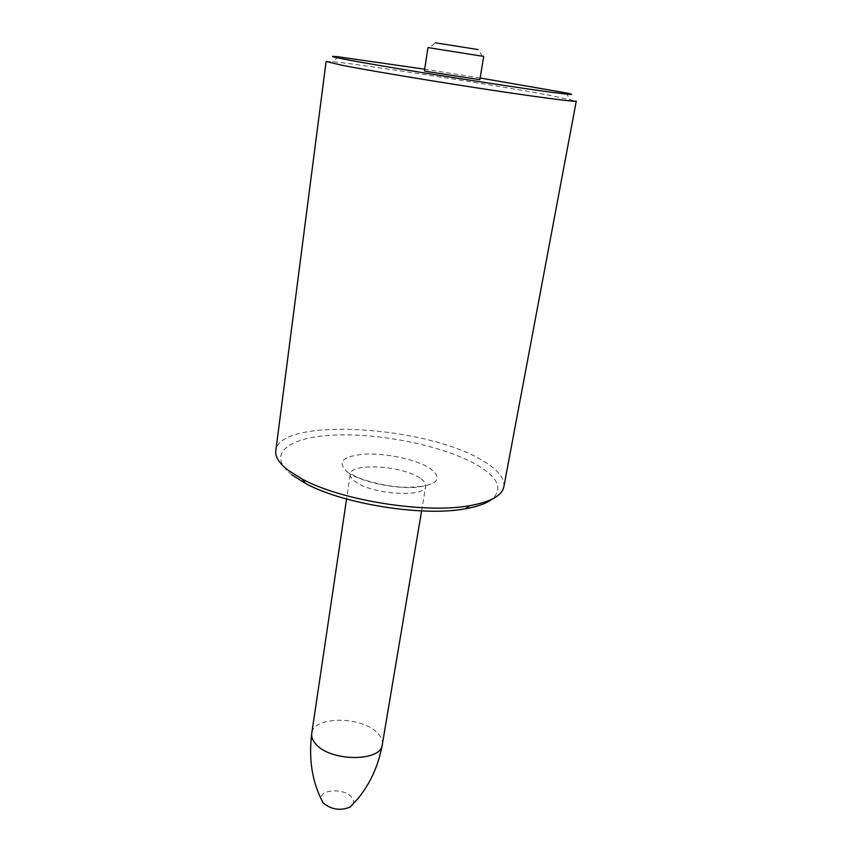 <?xml version="1.0" encoding="UTF-8"?>
<svg xmlns="http://www.w3.org/2000/svg" width="852" height="852" viewBox="0 0 852 852"><rect width="100%" height="100%" fill="white"/><g stroke="black" fill="none" stroke-linecap="round" stroke-linejoin="round"><path stroke-width="0.64" stroke-dasharray="4.26 3.19" d="M291.991 474.915C264.61 453.488 289.85 436.128 337.456 434.978C384.838 433.562 447.257 447.002 478.771 465.98C498.59 478.217 502.957 489.304 491.86 499.261M503.841 486.822C504.895 478.483 498.143 469.942 483.563 461.209C428.119 425.883 279.2 416.266 275.803 450.708M326.103 61.472L332.589 61.685C362.877 64.518 493.202 84.753 549.987 95.339L576.282 101.1M352.898 804.256C354.049 801.924 353.58 799.527 351.471 797.089C343.974 787.695 318.818 789.389 321.268 799.251M480.145 77.99L424.679 69.204M479.868 79.673L424.424 70.886M483.702 56.413L427.97 47.584M482.424 56.221L478.078 49.554L435.436 42.802L429.248 47.797M347.573 472.264C360.055 481.423 392.538 488.792 414.945 487.408C438.13 484.745 443.136 478.377 429.972 468.323C416.522 459.643 387.191 453.211 365.71 454.095C342.419 455.948 336.38 462.008 347.573 472.264M420.036 478.132C402.602 465.629 350.694 462.476 350.268 474.213C349.959 476.513 351.567 478.952 355.103 481.54C371.397 494.543 426.032 497.919 425.766 486.162C426.106 483.595 424.2 480.922 420.036 478.132M382.314 744.584C382.878 740.729 381.313 736.916 377.617 733.125C362.196 715.978 313.078 715.882 311.736 733.412M565.92 92.857L570.052 99.301M421.602 510.912L425.766 486.162C424.541 485.097 428.673 486.002 410.27 487.248C391.441 488.132 361.887 480.603 353.985 475.48C350.981 473.776 349.735 473.35 350.268 474.213L346.572 499.027M338.5 56.839L332.589 61.685"/><path stroke-width="1.28" d="M491.86 499.261C486.322 503.479 477.482 506.652 465.341 508.782C423.38 516.845 343.058 504.118 305.644 483.489L291.991 474.915M287.891 470.112L302.172 479.048C341.364 500.593 426.075 514.012 470.006 505.63C490.795 501.817 502.073 495.555 503.841 486.822L576.282 101.1C576.612 102.229 539.444 97.447 484.266 89.023C429.195 80.62 367.542 70.29 341.695 65.199L326.103 61.472L275.803 450.708C275.036 456.693 279.062 463.168 287.891 470.112M424.679 69.204L338.5 56.839C328.127 55.721 331.172 56.722 347.637 59.842C375.7 65.135 447.875 76.968 503.457 85.328C559.263 93.731 583.567 96.489 565.92 92.857L480.145 77.99M321.268 799.251L323.132 802.882C331.247 809.592 340.214 811.008 350.002 807.132L352.898 804.256M428.78 71.824L479.868 79.673L483.702 56.413L427.97 47.584L424.424 70.886L428.78 71.824M435.436 42.802L478.078 49.554M346.572 499.027L311.736 733.412C311.246 736.863 312.577 740.356 315.709 743.892C330.054 761.784 381.451 762.029 382.314 744.584L421.602 510.912M465.341 508.782L470.006 505.63M305.644 483.489L302.172 479.048M311.736 733.412C308.499 759.366 312.215 782.37 322.897 802.446L323.132 802.882M382.314 744.584C378.458 765.554 370.311 783.584 357.883 798.686L350.002 807.132"/></g></svg>
